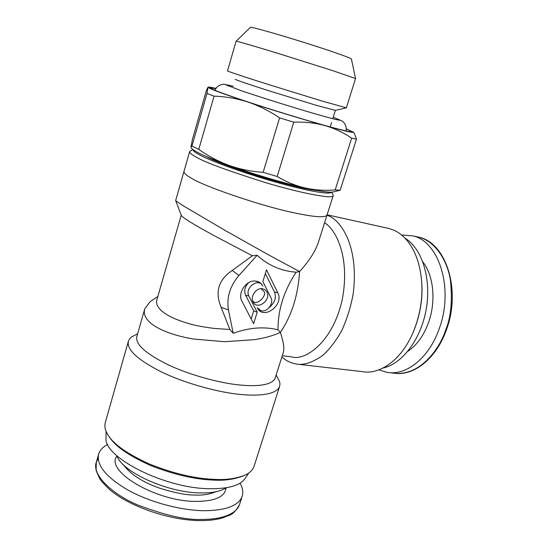 <?xml version="1.0" encoding="UTF-8"?>
<svg xmlns="http://www.w3.org/2000/svg" width="548" height="548" viewBox="0 0 548 548"><rect width="100%" height="100%" fill="white"/><g stroke="black" fill="none" stroke-linecap="round" stroke-linejoin="round"><path stroke-width="0.82" d="M144.59 309.394L136.877 336.431C135.061 343.836 144.884 352.994 166.352 363.913C188.574 374.839 220.68 383.388 240.435 385.059C254.156 386.45 271.959 385.915 275.151 378.12L283.432 352.097C284.467 348.412 283.453 341.836 280.384 332.369L278.014 333.431C271.623 336.116 263.8 338.191 254.56 339.664L224.707 341.705L193.759 339.061C183.779 337.383 174.983 335.102 167.366 332.218C159.824 329.314 154.057 326.081 150.07 322.525C146.179 319.011 144.247 315.429 144.261 311.778L144.734 308.914L150.056 301.729L157.858 296.441M181.23 215.152L156.892 299.804C155.735 303.407 157.434 307.188 161.982 311.148C167.291 315.812 176.456 320.025 189.471 323.786C194.972 325.437 203.157 326.978 214.035 328.41L229.886 329.499L233.215 333.273C249.039 327.553 263.978 326.389 278.021 329.786C277.877 309.853 283.933 290.652 296.187 272.192L299.605 271.582L268.904 255.073L225.975 230.927L183.566 205.986L176.1 201.061L175.661 200.547L183.998 171.387C183.642 172.976 186.156 175.264 191.54 178.258C204.877 186.827 263.794 206.754 294.029 212.775C313.511 216.987 324.485 217.83 326.951 215.309L333.184 195.711L332.855 194.444M175.737 200.726L181.237 215.165C181.196 215.857 183.498 217.707 188.142 220.728C194.061 224.509 203.13 229.694 215.357 236.298L252.381 255.758L232.242 270.438C218.488 279.699 214.775 291.988 221.118 307.312L229.886 329.499M276.137 375.017L279.507 381.394L279.973 383.888L279.562 386.559C276.034 395.204 256.745 395.985 241.757 394.56C220.152 392.868 184.929 383.559 160.585 371.496C137.082 359.42 126.369 349.268 128.438 341.041L129.513 338.986L131.328 337.171L137.651 333.711M326.957 215.316L318.183 242.901C315.312 251.409 309.12 260.971 299.605 271.582C298.071 295.413 291.666 315.675 280.384 332.369L278.021 329.786M232.242 270.438L238.907 275.528C229.893 286.22 226.413 297.701 228.461 309.956L221.118 307.312M238.907 275.528L257.094 255.258L252.381 255.758M296.187 272.192C281.323 271.13 268.287 265.485 257.094 255.258M233.215 333.273L228.461 309.956M324.56 222.858C335.047 228.598 350.213 255.45 342.5 298.228C333.65 341.589 305.14 361.454 291.577 356.858L282.275 355.748M279.562 386.559L253.957 466.629C252.402 470.444 249.265 473.356 244.552 475.349C235.551 478.671 225.797 480.027 215.282 479.411C195.698 478.788 173.832 473.705 149.686 464.149C127.225 453.922 113.258 444.072 107.771 434.591C105.072 430.214 104.271 426.118 105.367 422.296L128.438 341.041M253.08 301.941C250.025 296.667 256.046 287.81 262.102 288.659L264.958 289.666L266.931 291.947C271.342 299.859 257.813 310.319 253.34 302.407L253.08 301.941M266.499 269.815L277.795 292.81C284.275 304.544 264.218 320.162 257.581 308.428L259.389 310.106L261.711 310.894C267.746 311.935 273.952 303.113 270.959 297.763L262.876 281.535L266.499 269.815M257.19 312.196L253.635 323.683L241.921 301.133C237.257 293.221 246.23 279.857 255.395 281.062C258.8 281.412 261.293 283.083 262.876 286.077L262.485 285.412C257.909 277.617 244.408 288.193 248.936 296.091L257.19 312.196L253.662 310.874L245.6 295.208C243.812 290.817 244.819 286.645 248.634 282.679M327.012 215.131L328.992 216.035C340.322 220.488 359.262 245.326 353.186 293.94C350.741 307.127 346.877 319.443 341.61 330.889C335.739 341.219 329.451 349.398 322.731 355.433C312.627 362.495 303.839 365.372 296.379 364.057C291.221 363.064 286.96 361.194 283.604 358.454L281.864 357.029M244.552 475.349L242.737 476.116C233.907 479.377 224.351 480.706 214.063 480.103C195.088 479.521 173.874 474.623 150.426 465.41C128.527 455.525 114.772 445.949 109.162 436.667M260.978 288.659L263.567 291.084C268.15 294.571 256.512 307.14 252.607 300.742M277.795 292.81L274.418 291.954C276.706 297.379 274.87 302.688 268.91 307.873M261.115 310.791L257.183 307.729M274.418 291.954L265.342 273.562M251.169 318.943L253.662 310.874M255.026 281.035C258.314 281.658 260.8 283.111 262.478 285.398L262.876 286.077M192.862 149.556L189.67 151.515C189.389 152.844 191.978 154.913 197.451 157.714C204.918 162.29 227.386 170.517 264.855 182.416C303.571 194.074 334.136 199.164 333.184 195.711M327.115 214.789L389.265 228.564L394.539 230.516C404.486 235.01 419.878 250.004 421.85 284.522C422.535 300.982 419.501 317.251 412.74 333.321C398.759 364.975 375.51 374.537 362.708 371.654L296.379 364.057M248.717 473.04L244.949 478.692C239.928 485.603 228.139 488.939 209.583 488.72C164.311 488.508 102.373 456.683 106.079 437.325L106.052 431.221M193.136 149.755C192.992 150.899 195.533 152.823 200.774 155.509C214.357 162.482 247.628 174.278 278.035 182.744C308.49 191.245 330.314 194.903 331.362 192.163M421.275 277.206L421.926 285.056C422.59 301.147 419.624 317.045 413.014 332.759L411.308 336.417M404.801 237.99L406.479 239.092C422.803 250.361 431.564 280.295 426.077 310.004C420.672 339.733 401.992 364.002 382.929 368.085M226.262 487.754C220.755 491.392 212.103 493.111 200.294 492.919C167.688 492.755 122.362 472.184 116.847 455.765M353.398 132.143L354.241 133.15L356.495 139.11L340.171 190.231L333.739 191.855C330.533 192.821 321.08 191.54 305.38 188.026C284.028 183.196 252.881 173.983 229.119 165.428C206.37 157.132 193.711 151.296 191.149 147.919M216.056 88.434C211.165 87.283 208.5 86.851 208.048 87.139L206.445 90.297L192.403 139.5L190.91 147.179L191.951 146.138L206.993 93.455L208.028 87.296C209.35 88.728 222.241 93.509 246.703 101.64L248.895 102.36C272.664 110.155 302.948 119.416 323.889 125.3L325.82 125.841C343.699 130.787 352.891 132.917 353.405 132.226L346.131 128.739M246.703 101.64C236.106 98.366 225.228 96.53 214.063 96.153L198.773 149.378C208.281 156.132 218.392 161.482 229.119 165.428C239.873 169.216 251.217 171.517 263.143 172.332L279.603 117.847C269.732 111.21 259.492 106.045 248.895 102.36M198.773 149.378L191.951 146.138M323.889 125.3C314.566 122.855 304.524 121.814 293.762 122.17L277.185 176.497C286.357 181.943 295.756 185.786 305.38 188.026C315.141 190.149 325.074 190.786 335.184 189.937L351.658 138.158C343.665 132.739 335.054 128.636 325.82 125.841M277.185 176.497L263.143 172.332M340.171 190.231L335.184 189.937M351.658 138.158L356.495 139.11M214.063 96.153L206.993 93.455M293.762 122.17L279.603 117.847M346.117 128.931C349.693 130.383 351.357 131.253 351.11 131.554C350.186 132.095 340.952 129.924 323.402 125.04C302.366 119.142 271.794 109.792 248.073 101.976C223.413 93.777 210.829 89.084 210.322 87.879L215.96 88.605M107.757 444.455C102.997 446.887 99.983 450.045 98.702 453.936C96.099 465.047 105.969 477.157 128.321 490.268C150.09 502.242 180.6 510.428 204.123 510.709C225.762 510.531 238.414 505.811 242.079 496.563C243.456 492.467 242.771 488.001 240.01 483.172M378.88 369.845L387.272 372.393C406.493 375.873 429.337 357.673 439.332 328.389C454.052 288.782 438.996 241.168 412.699 235.859L401.554 235.003M235.291 79.296C234.202 79.398 250.607 84.988 270.739 91.352L315.319 105.024L335.369 110.395L346.233 107.86M236.072 41.251L250.381 27.407C249.333 25.722 301.126 40.997 331.828 51.519C344.096 55.711 350.624 58.204 351.405 58.992L355.542 78.528L332.431 70.548L279.87 53.964C255.964 46.601 235.667 40.716 236.072 41.251L227.516 70.898C226.249 70.884 245.819 77.391 269.849 84.954L322.902 101.291L346.35 107.833M355.542 78.528L346.343 107.846M245.6 295.208L248.936 296.091M206.117 156.433L207.432 157.118C212.823 160.222 227.221 165.722 250.635 173.634C274.712 181.532 305.688 189.444 317.045 190.457M216.111 491.686C209.637 494.317 202.705 495.433 195.314 495.05C186.854 495.234 174.956 492.94 159.598 488.158C142.603 482.206 130.479 474.342 123.232 464.567M226.05 487.891C225.112 496.755 215.104 501.262 196.033 501.42C155.968 501.639 104.558 470.917 116.943 455.998M422.837 261.923C433.55 275.281 436.201 301.071 428.632 322.245C423.816 335.54 416.87 345.247 407.787 351.357M242.079 496.563L239.449 504.797C234.989 516.49 215.926 519.614 201.411 519.408C186.512 520.237 165.222 515.401 137.548 504.914C110.744 493.549 91.667 473.897 96.325 462.293L98.167 458.601M419.049 237.257C435.256 241.339 447.435 260.512 450.422 280.261C452.525 300.647 451.011 317.025 445.887 329.396C440.359 347.473 420.604 376.62 393.738 373.147L387.272 372.393M445.709 329.91L446.086 328.862M345.761 130.849C347.418 127.787 344.445 122.129 342.027 121.026L340.171 120.279C337.821 120.122 329.355 117.943 314.764 113.731C291.474 106.949 260.444 97.236 240.51 90.441L225.05 84.495C223.365 83.303 215.583 86.002 215.2 90.406M228.427 86.063L225.831 84.659L233.284 86.194M333.239 117.197L340.219 120.176L337.424 119.854M253.34 302.407L252.991 301.756M189.67 151.515L183.998 171.387M333.225 195.156L331.656 192.156M421.85 284.522L421.926 285.056M412.74 333.321L413.014 332.759M404.938 238.12L406.479 239.092M316.36 190.334C296.112 188.649 227.043 167.565 207.726 157.214L206.747 156.707M353.412 132.239L354.241 133.15M98.702 453.936L96.325 462.293L96.099 470.472L99.674 478.61C100.996 480.877 104.49 484.672 110.162 490.008C130.109 506.873 170.312 520.525 200.321 520.6C209.117 520.634 216.672 519.696 222.995 517.792C229.749 514.366 232.249 516.853 239.449 504.797M395.868 373.394C415.343 375.421 437.016 357.207 446.586 329.348C461.163 290.276 446.25 242.942 419.069 237.263L412.699 235.859M330.197 126.917L331.561 122.553M332.759 118.724L335.369 110.395"/></g></svg>
